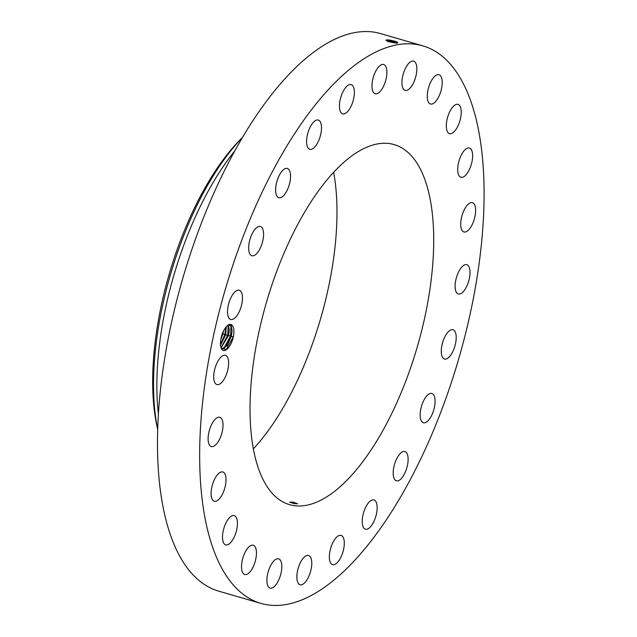<?xml version="1.0" encoding="UTF-8"?>
<svg xmlns="http://www.w3.org/2000/svg" width="637" height="637" viewBox="0 0 637 637"><rect width="100%" height="100%" fill="white"/><g stroke="black" fill="none" stroke-linecap="round" stroke-linejoin="round"><path stroke-width="0.96" d="M422.793 45.84L380.615 33.602A290.289 121.763 106.2 0 0 290.114 73.191A290.289 121.763 106.2 0 0 162.602 372.358A290.289 121.763 106.2 0 0 218.77 591.16L260.947 603.398A290.289 121.763 106.2 0 0 351.449 563.809A290.289 121.763 106.2 0 0 478.96 264.642A290.289 121.763 106.2 0 0 422.793 45.84A290.289 121.763 106.2 0 0 332.291 85.438A290.289 121.763 106.2 0 0 204.78 384.605A290.289 121.763 106.2 0 0 260.947 603.398M220.474 344.386A13.568 5.693 106.2 0 0 221.23 348.328A13.568 5.693 106.2 0 0 227.234 348.996C229.981 346.369 232.027 342.3 233.381 336.798C234.36 331.328 233.978 327.537 232.25 325.419A13.568 5.693 106.2 0 0 227.935 325.212A13.568 5.693 106.2 0 0 220.474 344.386M470.018 271.585A15.24 6.394 106.2 0 0 466.817 264.673A15.24 6.394 106.2 0 0 458.879 271.354A15.24 6.394 106.2 0 0 455.121 287.04A15.24 6.394 106.2 0 0 458.322 293.944A15.24 6.394 106.2 0 0 466.252 287.271A15.24 6.394 106.2 0 0 470.018 271.585M348.057 479.096A187.477 78.638 106.2 0 0 430.405 285.886A187.477 78.638 106.2 0 0 394.136 144.575A187.477 78.638 106.2 0 0 335.683 170.151A187.477 78.638 106.2 0 0 253.335 363.361A187.477 78.638 106.2 0 0 289.604 504.663A187.477 78.638 106.2 0 0 348.057 479.096M461.108 228.03A15.24 6.394 106.2 0 0 463.927 231.956A15.24 6.394 106.2 0 0 472.678 223.587A15.24 6.394 106.2 0 0 475.242 206.603A15.24 6.394 106.2 0 0 472.423 202.677A15.24 6.394 106.2 0 0 463.672 211.046A15.24 6.394 106.2 0 0 461.108 228.03M458.974 175.605A15.24 6.394 106.2 0 0 460.925 177.269A15.24 6.394 106.2 0 0 470.417 167.109A15.24 6.394 106.2 0 0 471.372 149.663A15.24 6.394 106.2 0 0 469.421 147.999A15.24 6.394 106.2 0 0 459.938 158.159A15.24 6.394 106.2 0 0 458.974 175.605M448.862 133.34A15.24 6.394 106.2 0 0 449.523 133.635A15.24 6.394 106.2 0 0 459.659 121.595A15.24 6.394 106.2 0 0 458.688 104.651A15.24 6.394 106.2 0 0 458.019 104.357A15.24 6.394 106.2 0 0 447.883 116.396A15.24 6.394 106.2 0 0 448.862 133.34M431.456 104.102A15.24 6.394 106.2 0 0 441.186 90.056A15.24 6.394 106.2 0 0 438.997 74.728A15.24 6.394 106.2 0 0 438.033 74.633A15.24 6.394 106.2 0 0 428.303 88.678A15.24 6.394 106.2 0 0 430.493 104.006A15.24 6.394 106.2 0 0 431.456 104.102M407.943 89.897A15.24 6.394 106.2 0 0 416.264 74.529A15.24 6.394 106.2 0 0 413.636 61.136A15.24 6.394 106.2 0 0 410.825 61.646A15.24 6.394 106.2 0 0 402.512 77.013A15.24 6.394 106.2 0 0 405.14 90.406A15.24 6.394 106.2 0 0 407.943 89.897M379.931 91.688A15.24 6.394 106.2 0 0 386.627 75.986A15.24 6.394 106.2 0 0 383.673 64.496A15.24 6.394 106.2 0 0 378.927 66.574A15.24 6.394 106.2 0 0 372.231 82.284A15.24 6.394 106.2 0 0 375.177 93.766A15.24 6.394 106.2 0 0 379.931 91.688M349.323 109.357A15.24 6.394 106.2 0 0 354.307 94.228A15.24 6.394 106.2 0 0 351.154 84.594A15.24 6.394 106.2 0 0 344.498 89.1A15.24 6.394 106.2 0 0 339.513 104.229A15.24 6.394 106.2 0 0 342.658 113.864A15.24 6.394 106.2 0 0 349.323 109.357M318.205 141.693A15.24 6.394 106.2 0 0 318.293 120.043A15.24 6.394 106.2 0 0 309.885 127.671A15.24 6.394 106.2 0 0 309.797 149.313A15.24 6.394 106.2 0 0 318.205 141.693M288.704 186.49A15.24 6.394 106.2 0 0 287.327 168.439A15.24 6.394 106.2 0 0 277.461 179.658A15.24 6.394 106.2 0 0 278.831 197.709A15.24 6.394 106.2 0 0 288.704 186.49M262.826 240.706A15.24 6.394 106.2 0 0 260.374 226.485A15.24 6.394 106.2 0 0 249.417 241.534A15.24 6.394 106.2 0 0 251.878 255.755A15.24 6.394 106.2 0 0 262.826 240.706M242.331 300.64A15.24 6.394 106.2 0 0 239.257 290.217A15.24 6.394 106.2 0 0 227.68 309.064A15.24 6.394 106.2 0 0 230.761 319.487A15.24 6.394 106.2 0 0 242.331 300.64M228.619 362.206A15.24 6.394 106.2 0 0 225.418 355.295A15.24 6.394 106.2 0 0 217.488 361.975A15.24 6.394 106.2 0 0 213.721 377.661A15.24 6.394 106.2 0 0 216.922 384.573A15.24 6.394 106.2 0 0 224.861 377.892A15.24 6.394 106.2 0 0 228.619 362.206M222.632 421.216A15.24 6.394 106.2 0 0 219.813 417.291A15.24 6.394 106.2 0 0 211.062 425.659A15.24 6.394 106.2 0 0 208.498 442.643A15.24 6.394 106.2 0 0 211.317 446.561A15.24 6.394 106.2 0 0 220.068 438.2A15.24 6.394 106.2 0 0 222.632 421.216M224.765 473.633A15.24 6.394 106.2 0 0 222.815 471.969A15.24 6.394 106.2 0 0 213.323 482.129A15.24 6.394 106.2 0 0 212.368 499.575A15.24 6.394 106.2 0 0 214.319 501.239A15.24 6.394 106.2 0 0 223.802 491.079A15.24 6.394 106.2 0 0 224.765 473.633M234.878 515.906A15.24 6.394 106.2 0 0 234.217 515.612A15.24 6.394 106.2 0 0 224.081 527.643A15.24 6.394 106.2 0 0 225.052 544.595A15.24 6.394 106.2 0 0 225.721 544.882A15.24 6.394 106.2 0 0 235.857 532.851A15.24 6.394 106.2 0 0 234.878 515.906M252.284 545.137A15.24 6.394 106.2 0 0 242.554 559.19A15.24 6.394 106.2 0 0 244.743 574.51A15.24 6.394 106.2 0 0 245.707 574.614A15.24 6.394 106.2 0 0 255.437 560.56A15.24 6.394 106.2 0 0 253.247 545.24A15.24 6.394 106.2 0 0 252.284 545.137M275.797 559.342A15.24 6.394 106.2 0 0 267.476 574.717A15.24 6.394 106.2 0 0 270.104 588.11A15.24 6.394 106.2 0 0 272.915 587.601A15.24 6.394 106.2 0 0 281.228 572.233A15.24 6.394 106.2 0 0 278.6 558.84A15.24 6.394 106.2 0 0 275.797 559.342M303.809 557.55A15.24 6.394 106.2 0 0 297.113 573.26A15.24 6.394 106.2 0 0 300.067 584.742A15.24 6.394 106.2 0 0 304.812 582.664A15.24 6.394 106.2 0 0 311.509 566.962A15.24 6.394 106.2 0 0 308.563 555.472A15.24 6.394 106.2 0 0 303.809 557.55M334.417 539.889A15.24 6.394 106.2 0 0 329.433 555.018A15.24 6.394 106.2 0 0 332.586 564.653A15.24 6.394 106.2 0 0 339.242 560.146A15.24 6.394 106.2 0 0 344.227 545.017A15.24 6.394 106.2 0 0 341.082 535.383A15.24 6.394 106.2 0 0 334.417 539.889M365.534 507.554A15.24 6.394 106.2 0 0 365.447 529.204A15.24 6.394 106.2 0 0 373.855 521.576A15.24 6.394 106.2 0 0 373.943 499.926A15.24 6.394 106.2 0 0 365.534 507.554M395.036 462.749A15.24 6.394 106.2 0 0 396.413 480.8A15.24 6.394 106.2 0 0 406.279 469.58A15.24 6.394 106.2 0 0 404.909 451.529A15.24 6.394 106.2 0 0 395.036 462.749M420.914 408.54A15.24 6.394 106.2 0 0 423.366 422.761A15.24 6.394 106.2 0 0 434.323 407.712A15.24 6.394 106.2 0 0 431.862 393.491A15.24 6.394 106.2 0 0 420.914 408.54M441.409 348.606A15.24 6.394 106.2 0 0 444.483 359.029A15.24 6.394 106.2 0 0 456.06 340.174A15.24 6.394 106.2 0 0 452.979 329.751A15.24 6.394 106.2 0 0 441.409 348.606M396.636 43.316C397.584 42.289 394.908 41.182 388.618 39.996L386.802 39.892L388.578 39.924C394.9 40.951 397.958 41.97 397.751 42.982L395.354 42.95C388.339 41.827 385.489 40.808 386.802 39.892L386.261 39.996M221.166 348.176L226.31 349.713L227.234 348.996M232.25 325.419L230.602 325.595A12.597 5.287 106.2 0 0 230.307 325.388L227.536 325.515M253.367 448.862A187.477 78.638 106.2 0 0 333.645 172.301M293.561 502.243L289.724 502.091L293.784 503.572L297.614 503.771L293.561 502.243M397.241 43.021L387.256 39.868M386.802 39.892L385.911 40.242L397.257 42.974M230.602 325.595L232.099 330.778L231.335 336.408L227.106 345.7L221.628 349.02L224.423 348.296L231.279 336.519L232.067 330.77L231.382 326.733L230.307 325.388M157.697 429.481L157.347 427.968A188.751 79.171 -73.8 0 1 241.367 138.54L242.466 137.449M395.458 42.958L388.403 41.118L395.378 42.95M234.79 150.881A193.529 81.178 106.2 0 0 158.406 414.026M242.41 137.544A193.529 81.178 106.2 0 0 241.949 138.014A193.529 81.178 -73.8 0 0 157.697 429.37M221.023 347.762L227.759 335.166L228.165 325.22L228.572 325.921L229.256 329.95L228.468 335.707L221.039 347.81M228.181 325.204L229.288 329.958L228.524 335.595L221.047 347.826M388.737 41.644L393.387 42.703M226.254 326.765L225.649 334.887L220.529 345.166M226.278 326.741L225.713 334.775L220.529 345.206M220.482 344.418L224.949 334.353L222.902 333.963L220.776 339.784M222.902 333.963L223.444 331.176M220.792 339.68L223.404 331.264M226.031 349.88L233.381 336.798L231.335 336.408M223.698 348.702L230.57 335.986L230.976 326.033M224.949 334.353L225.785 327.338M388.403 41.118L388.005 40.378L388.578 39.924M387.79 41.501L388.395 41.15M230.57 335.986L228.524 335.595M228.468 335.707L225.713 334.775M222.839 334.075L222.138 333.533"/></g></svg>
